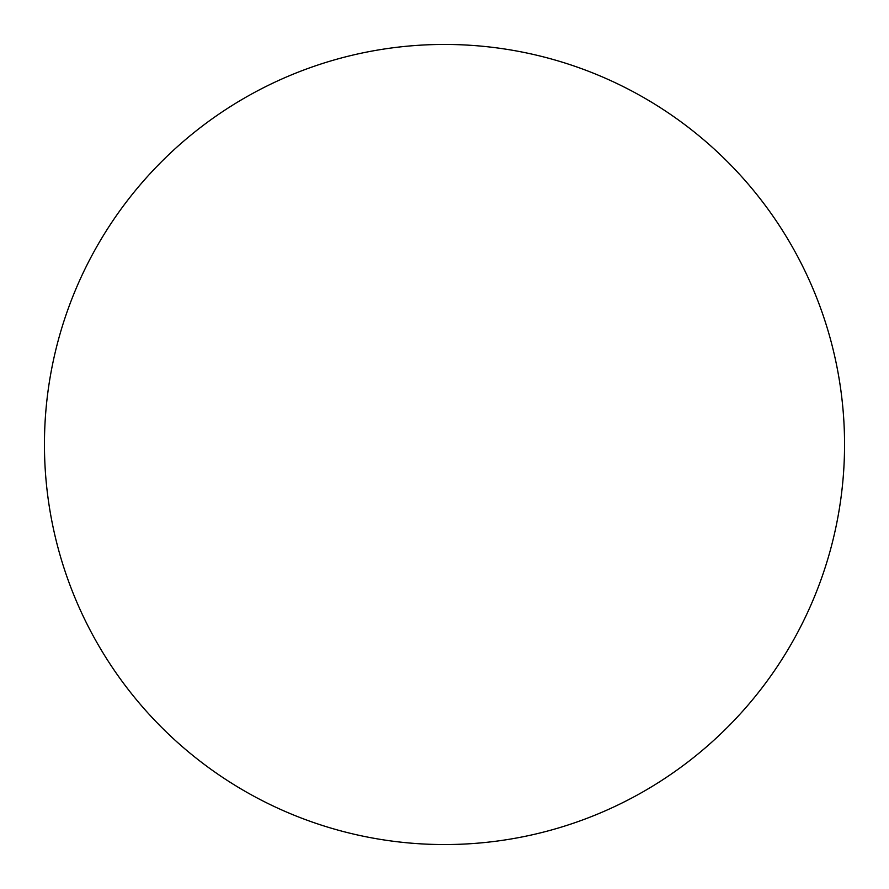 <?xml version="1.0" encoding="UTF-8"?>
<svg xmlns="http://www.w3.org/2000/svg" width="889" height="889" viewBox="0 0 889 889"><rect width="100%" height="100%" fill="white"/><g stroke="black" fill="none" stroke-linecap="round" stroke-linejoin="round"><path stroke-width="1.33" d="M444.5 44.45A400.05 400.05 0 0 1 844.55 444.5A400.05 400.05 0 0 1 444.5 844.55A400.05 400.05 0 0 1 44.45 444.5A400.05 400.05 0 0 1 444.5 44.45M44.45 444.5A400.05 400.05 0 0 0 444.5 844.55A400.05 400.05 0 0 0 844.55 444.5A400.05 400.05 0 0 0 444.5 44.45A400.05 400.05 0 0 0 44.45 444.5"/></g></svg>
